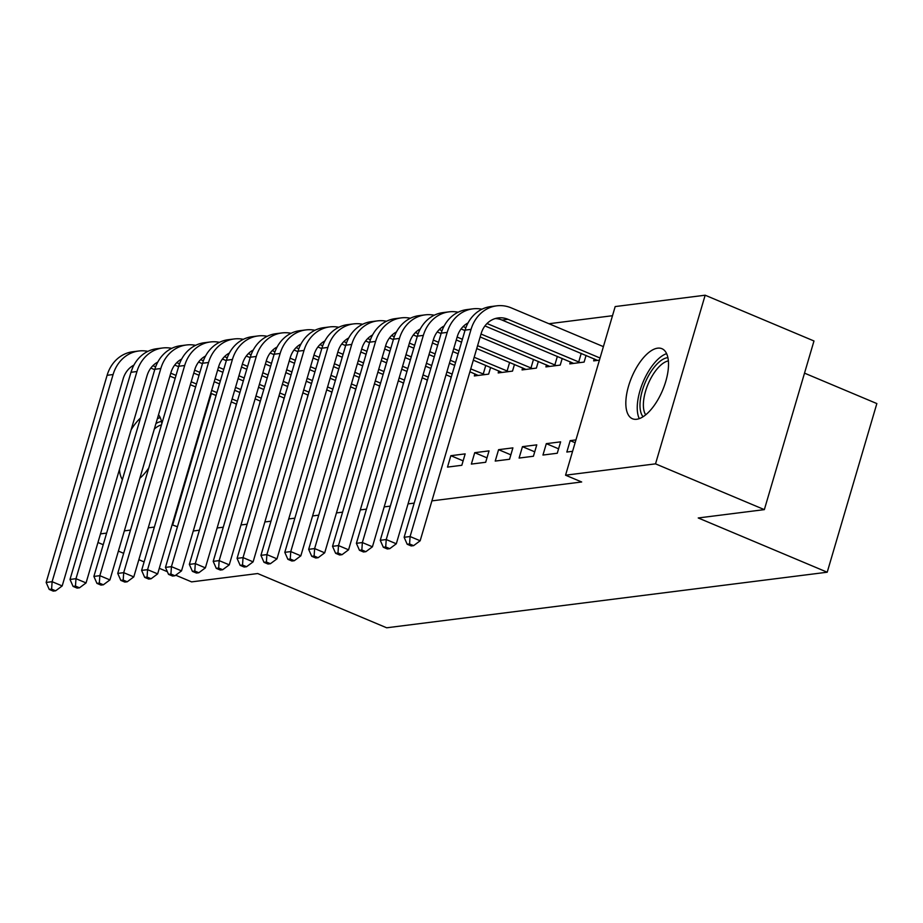 <?xml version="1.0" encoding="UTF-8"?>
<svg xmlns="http://www.w3.org/2000/svg" width="923" height="923" viewBox="0 0 923 923"><rect width="100%" height="100%" fill="white"/><g stroke="black" fill="none" stroke-linecap="round" stroke-linejoin="round"><path stroke-width="1.38" d="M636.708 419.261A38.005 16.764 112.8 0 1 632.44 418.742A38.005 16.764 112.8 0 1 630.005 381.626A38.005 16.764 112.8 0 1 657.638 348.167A38.005 16.764 112.8 0 1 661.906 348.686A38.005 16.764 112.8 0 1 664.341 385.802A38.005 16.764 112.8 0 1 636.708 419.261M122.39 479.568A38.005 16.764 112.8 0 1 119.471 469.38M131.147 429.726A38.005 16.764 112.8 0 1 140.504 417.992M158.514 414.831A38.005 16.764 112.8 0 1 161.837 423.599M148.788 467.938A38.005 16.764 112.8 0 1 139.846 478.252M612.503 315.712L548.966 323.731M615.191 306.563L705.16 295.21L655.526 463.854L565.557 475.195L615.191 306.563M655.526 463.854L764.348 509.623L813.982 340.979L705.16 295.21M804.521 373.146L876.85 403.57L827.216 572.214L386.668 627.79L257.702 573.541L191.592 581.882L175.705 575.202M131.158 371.704L132.785 367.423M570.391 361.862L569.791 363.893L584.109 362.081L586.07 355.413M542.955 455.051L557.273 453.239L560.63 441.852L546.312 443.651L542.955 455.051M522.66 367.885L522.06 369.915L536.378 368.104L538.34 361.435M495.224 461.073L509.554 459.262L512.9 447.874L498.582 449.674L495.224 461.073M474.93 373.907L474.33 375.938L488.648 374.127L490.609 367.446M447.505 467.096L461.823 465.284L465.169 453.885L450.851 455.697L447.505 467.096M427.199 379.93L426.864 381.926M403.351 461.812L400.04 473.084M379.468 385.941L379.145 387.948M355.632 467.834L352.309 479.106M331.738 391.963L331.415 393.971M307.901 473.857L304.578 485.129M284.007 397.986L283.684 399.982M260.171 479.879L256.848 491.14M236.276 404.009L235.953 406.005M212.44 485.902L209.117 497.162M193.253 530.99L199.391 530.206M217.124 527.979L223.262 527.206M240.984 524.968L247.122 524.195M264.855 521.957L270.993 521.183M288.714 518.945L294.852 518.172M312.585 515.934L318.723 515.161M336.445 512.923L342.583 512.15M360.316 509.911L366.454 509.138M384.176 506.9L390.314 506.127M408.047 503.889L414.185 503.116M431.906 500.877L581.675 481.979L565.557 475.195M236.3 482.891L232.988 494.151M260.148 400.997L259.813 402.993M284.03 476.868L280.719 488.129M307.878 394.975L307.544 396.982M331.761 470.845L328.45 482.118M355.597 388.952L355.274 390.96M379.491 464.823L376.18 476.095M403.328 382.93L403.005 384.937M427.222 458.8L423.911 470.072M451.059 376.919L450.736 378.915M471.365 464.084L485.683 462.273L489.04 450.886L474.722 452.685L471.365 464.084M498.789 370.896L498.189 372.927L512.507 371.115L514.48 364.435M519.095 458.062L533.413 456.25L536.771 444.863L522.453 446.663L519.095 458.062M546.52 364.873L545.92 366.904L560.238 365.093L562.211 358.424M575.121 442.717L570.183 440.64L566.826 452.039L572.595 451.312M570.183 440.64L575.94 439.913M594.25 358.851L593.651 360.881L599.419 360.155M167.363 571.695L159.298 568.303M144.115 561.911L138.854 559.696M123.659 553.315L118.398 551.1M103.214 544.708L97.953 542.493M177.447 526.733L172.093 524.841M154.36 527.079L148.222 527.852M130.501 530.09L124.363 530.863M106.63 533.102L100.492 533.875M764.348 509.623L698.238 517.965L827.216 572.214M211.367 393.533L172.739 524.76M463.127 460.854L450.851 455.697M486.986 457.843L474.722 452.685M510.857 454.831L498.582 449.674M534.717 451.82L522.453 446.663M558.577 448.809L546.312 443.651M236.507 404.112L231.246 401.897M216.063 395.506L210.802 393.29M195.618 386.91L190.357 384.695M175.174 378.303L169.913 376.099M154.718 369.708L150.841 368.069M237.361 401.205L232.1 398.99M216.917 392.61L211.655 390.394M196.472 384.003L191.211 381.787M176.028 375.407L170.767 373.192M155.652 366.835L152.906 365.681M133.939 365.081A24.356 21.183 82.8 0 0 123.163 378.776L62.187 585.932L55.634 590.812L51.607 589.116L49.219 589.416L53.246 591.112L55.634 590.812M49.219 589.416L46.15 582.448L107.114 375.292A36.539 31.774 -97.2 0 1 132.774 351.755L138.738 351.005A36.539 31.774 -97.2 0 1 147.876 351.363M46.15 582.448L52.115 581.698L113.091 374.542A36.539 31.774 -97.2 0 1 138.738 351.005M51.607 589.116L52.115 581.698L62.187 585.932M260.378 401.101L255.117 398.886M239.934 392.494L234.673 390.291M219.478 383.899L214.217 381.684M199.033 375.292L193.772 373.088M178.589 366.696L174.701 365.058M261.232 398.194L255.971 395.979M240.788 389.598L235.527 387.383M220.332 380.991L215.071 378.776M199.887 372.396L194.626 370.181M179.524 363.824L176.766 362.67M157.798 362.07A24.356 21.183 82.8 0 0 147.022 375.765L86.058 582.921L79.505 587.801L75.467 586.105L73.079 586.405L77.117 588.101L79.505 587.801M73.079 586.405L70.01 579.436L130.985 372.281A36.539 31.774 -97.2 0 1 156.633 348.744L162.61 347.994A36.539 31.774 -97.2 0 1 171.747 348.352M70.01 579.436L75.986 578.686L136.95 371.531A36.539 31.774 -97.2 0 1 162.61 347.994M75.467 586.105L75.986 578.686L86.058 582.921M284.238 398.09L278.977 395.875M263.793 389.483L258.532 387.279M243.349 380.887L238.088 378.672M222.893 372.281L217.643 370.077M202.449 363.685L198.572 362.047M285.092 395.182L279.831 392.967M264.647 386.587L259.386 384.372M244.203 377.98L238.942 375.765M223.758 369.385L218.497 367.169M203.383 360.812L200.637 359.658M181.669 359.059A24.356 21.183 82.8 0 0 170.893 372.754L109.918 579.909L103.364 584.79L99.338 583.094L96.95 583.394L100.976 585.09L103.364 584.79M96.95 583.394L93.881 576.425L154.845 369.269A36.539 31.774 -97.2 0 1 180.504 345.733L186.469 344.983A36.539 31.774 -97.2 0 1 195.607 345.34M93.881 576.425L99.846 575.675L160.81 368.519A36.539 31.774 -97.2 0 1 186.469 344.983M99.338 583.094L99.846 575.675L109.918 579.909M160.21 417.542A37.762 16.66 -67.2 0 0 157.337 418.811M155.941 423.553A32.893 14.514 112.8 0 1 161.49 421.546M161.456 424.892A30.447 13.43 -67.2 0 0 154.326 429.057M643.043 416.758A32.893 14.514 112.8 0 1 649.031 374.842A32.893 14.514 112.8 0 1 667.906 357.651M668.379 360.893A30.447 13.43 -67.2 0 0 651.753 376.699A30.447 13.43 -67.2 0 0 645.696 414.831M666.614 353.647A37.762 16.66 -67.2 0 0 647.634 372.823A37.762 16.66 -67.2 0 0 639.281 418.638M308.109 395.079L302.848 392.863M287.653 386.472L282.403 384.268M267.209 377.876L261.947 375.661M246.764 369.269L241.503 367.066M226.32 360.674L222.431 359.035M308.963 392.171L303.702 389.956M288.507 383.576L283.257 381.361M268.062 374.969L262.801 372.765M247.618 366.373L242.357 364.158M227.254 357.801L224.497 356.647M205.529 356.047A24.356 21.183 82.8 0 0 194.753 369.742L133.789 576.898L127.236 581.778L123.197 580.082L120.809 580.382L124.847 582.078L127.236 581.778M120.809 580.382L117.74 573.414L178.716 366.258A36.539 31.774 -97.2 0 1 204.364 342.721L210.329 341.971A36.539 31.774 -97.2 0 1 219.466 342.329M117.74 573.414L123.705 572.664L184.681 365.508A36.539 31.774 -97.2 0 1 210.329 341.971M123.197 580.082L123.705 572.664L133.789 576.898M331.968 392.067L326.707 389.852M311.524 383.46L306.263 381.257M291.08 374.865L285.818 372.65M270.624 366.258L265.374 364.054M250.179 357.663L246.291 356.024M332.822 389.16L327.561 386.945M312.378 380.564L307.117 378.349M291.933 371.957L286.672 369.754M271.477 363.362L266.228 361.147M251.114 354.79L248.368 353.636M229.389 353.036A24.356 21.183 82.8 0 0 218.624 366.731L157.648 573.887L151.095 578.767L147.069 577.071L144.68 577.371L148.707 579.067L151.095 578.767M144.68 577.371L141.611 570.402L202.575 363.247A36.539 31.774 -97.2 0 1 228.235 339.71L234.2 338.96A36.539 31.774 -97.2 0 1 243.337 339.318M141.611 570.402L147.576 569.653L208.54 362.497A36.539 31.774 -97.2 0 1 234.2 338.96M147.069 577.071L147.576 569.653L157.648 573.887M355.84 389.056L350.578 386.841M335.384 380.449L330.122 378.245M314.939 371.854L309.678 369.638M294.495 363.247L289.234 361.043M274.05 354.651L270.162 353.013M356.693 386.149L351.432 383.945M336.237 377.553L330.988 375.338M315.793 368.946L310.532 366.743M295.348 360.351L290.087 358.136M274.973 351.778L272.227 350.625M253.26 350.025A24.356 21.183 82.8 0 0 242.484 363.72L181.519 570.875L174.955 575.756L170.928 574.06L168.54 574.371L172.578 576.056L174.955 575.756M168.54 574.371L165.471 567.391L226.447 360.235A36.539 31.774 -97.2 0 1 252.094 336.699L258.059 335.949A36.539 31.774 -97.2 0 1 267.197 336.307M165.471 567.391L171.436 566.641L232.411 359.485A36.539 31.774 -97.2 0 1 258.059 335.949M170.928 574.06L171.436 566.641L181.519 570.875M379.699 386.045L374.438 383.83M359.255 377.438L353.994 375.234M338.81 368.842L333.549 366.627M318.354 360.247L313.093 358.032M297.91 351.64L294.022 350.002M380.553 383.137L375.292 380.934M360.108 374.542L354.847 372.327M339.664 365.935L334.403 363.731M319.208 357.339L313.947 355.124M298.844 348.767L296.098 347.613M277.119 347.013A24.356 21.183 82.8 0 0 266.355 360.708L205.379 567.864L198.826 572.745L194.799 571.049L192.411 571.36L196.437 573.045L198.826 572.745M192.411 571.36L189.342 564.38L250.306 357.224A36.539 31.774 -97.2 0 1 275.965 333.688L281.93 332.938A36.539 31.774 -97.2 0 1 291.068 333.295M189.342 564.38L195.307 563.63L256.271 356.474A36.539 31.774 -97.2 0 1 281.93 332.938M194.799 571.049L195.307 563.63L205.379 567.864M403.57 383.033L398.309 380.818M383.114 374.426L377.853 372.223M362.67 365.831L357.409 363.616M342.225 357.236L336.964 355.02M321.781 348.629L317.893 346.99M404.424 380.126L399.163 377.922M383.968 371.531L378.707 369.315M363.524 362.924L358.262 360.72M343.079 354.328L337.818 352.113M322.704 345.756L319.958 344.602M300.99 344.002A24.356 21.183 82.8 0 0 290.214 357.709L229.25 564.853L222.685 569.733L218.659 568.037L216.27 568.349L220.309 570.045L222.685 569.733M216.27 568.349L213.201 561.369L274.177 354.213A36.539 31.774 -97.2 0 1 299.825 330.676L305.79 329.926A36.539 31.774 -97.2 0 1 314.928 330.284M213.201 561.369L219.166 560.619L280.142 353.463A36.539 31.774 -97.2 0 1 305.79 329.926M218.659 568.037L219.166 560.619L229.25 564.853M427.43 380.022L422.169 377.807M406.985 371.427L401.724 369.212M386.529 362.82L381.28 360.605M366.085 354.224L360.824 352.009M345.64 345.617L341.752 343.991M428.284 377.115L423.022 374.911M407.839 368.519L402.578 366.304M387.395 359.912L382.134 357.709M366.939 351.317L361.678 349.102M346.575 342.745L343.829 341.591M324.85 340.991A24.356 21.183 82.8 0 0 314.085 354.697L253.11 561.853L246.556 566.722L242.53 565.038L240.142 565.337L244.168 567.034L246.556 566.722M240.142 565.337L237.073 558.357L298.037 351.202A36.539 31.774 -97.2 0 1 323.696 327.665L329.661 326.915A36.539 31.774 -97.2 0 1 338.799 327.273M237.073 558.357L243.037 557.607L304.002 350.452A36.539 31.774 -97.2 0 1 329.661 326.915M242.53 565.038L243.037 557.607L253.11 561.853M451.289 377.011L446.04 374.796M430.845 368.415L425.584 366.2M410.4 359.808L405.139 357.593M389.956 351.213L384.695 348.998M369.5 342.606L365.623 340.979M452.143 374.103L446.894 371.9M431.699 365.508L426.438 363.293M411.254 356.901L405.993 354.697M390.81 348.306L385.549 346.09M370.435 339.733L367.689 338.579M348.721 337.98A24.356 21.183 82.8 0 0 337.945 351.686L276.981 558.842L270.416 563.711L266.389 562.026L264.001 562.326L268.028 564.022L270.416 563.711M264.001 562.326L260.932 555.346L321.908 348.19A36.539 31.774 -97.2 0 1 347.556 324.654L353.521 323.904A36.539 31.774 -97.2 0 1 362.658 324.261M260.932 555.346L266.897 554.596L327.873 347.44A36.539 31.774 -97.2 0 1 353.521 323.904M266.389 562.026L266.897 554.596L276.981 558.842M478.206 375.442L469.899 371.784M454.716 365.404L449.455 363.189M434.26 356.797L429.01 354.582M413.816 348.202L408.554 345.987M393.371 339.595L389.483 337.968M484.771 374.611L470.753 368.888M455.57 362.497L450.309 360.282M435.114 353.901L429.864 351.686M414.669 345.294L409.408 343.079M394.306 336.722L391.56 335.568M372.58 334.968A24.356 21.183 82.8 0 0 361.804 348.675L300.84 555.831L294.287 560.711L290.249 559.015L287.872 559.315L291.899 561.011L294.287 560.711M287.872 559.315L284.803 552.335L345.767 345.19A36.539 31.774 -97.2 0 1 371.427 321.642L377.392 320.892A36.539 31.774 -97.2 0 1 386.529 321.25M284.803 552.335L290.768 551.585L351.732 344.429A36.539 31.774 -97.2 0 1 377.392 320.892M290.249 559.015L290.768 551.585L300.84 555.831M483.202 374.127L485.775 365.416M502.066 372.431L473.314 360.178M458.131 353.786L452.87 351.571M437.687 345.19L432.426 342.975M417.231 336.583L413.354 334.957M508.642 371.611L474.168 357.27M458.985 350.89L453.724 348.675M438.54 342.283L433.279 340.068M418.165 333.722L415.419 332.557M396.452 331.957A24.356 21.183 82.8 0 0 385.676 345.664L324.7 552.819L318.147 557.7L314.12 556.004L311.732 556.304L315.758 558L318.147 557.7M311.732 556.304L308.663 549.335L369.627 342.179A36.539 31.774 -97.2 0 1 395.286 318.631L401.251 317.881A36.539 31.774 -97.2 0 1 410.389 318.239M308.663 549.335L314.628 548.574L375.603 341.418A36.539 31.774 -97.2 0 1 401.251 317.881M314.12 556.004L314.628 548.574L324.7 552.819M507.073 371.115L509.634 362.404M525.937 369.419L476.73 348.559M461.546 342.179L456.285 339.964M441.102 333.572L437.214 331.945M532.502 368.6L477.583 345.664M462.4 339.272L457.139 337.057M442.036 330.711L439.29 329.546M420.311 328.946A24.356 21.183 82.8 0 0 409.535 342.652L348.571 549.808L342.018 554.688L337.98 552.992L335.603 553.292L339.629 554.988L342.018 554.688M335.603 553.292L332.534 546.324L393.498 339.168A36.539 31.774 -97.2 0 1 419.146 315.62L425.122 314.87A36.539 31.774 -97.2 0 1 434.26 315.228M332.534 546.324L338.499 545.562L399.463 338.406A36.539 31.774 -97.2 0 1 425.122 314.87M337.98 552.992L338.499 545.562L348.571 549.808M530.933 368.104L533.494 359.393M549.796 366.408L480.156 336.953M464.961 330.561L461.085 328.934M556.373 365.589L481.01 334.045M465.896 327.7L463.15 326.534M444.182 325.934A24.356 21.183 82.8 0 0 433.406 339.641L372.431 546.797L365.877 551.677L361.851 549.981L359.462 550.281L363.489 551.977L365.877 551.677M359.462 550.281L356.393 543.312L417.358 336.157A36.539 31.774 -97.2 0 1 443.017 312.609L448.982 311.859A36.539 31.774 -97.2 0 1 458.12 312.216M356.393 543.312L362.358 542.551L423.334 335.395A36.539 31.774 -97.2 0 1 448.982 311.859M361.851 549.981L362.358 542.551L372.431 546.797M554.804 365.093L557.365 356.382M573.668 363.397L484.944 325.923M580.232 362.577L487.009 323.523M468.042 322.923A24.356 21.183 82.8 0 0 457.266 336.63L396.302 543.785L389.748 548.666L385.71 546.97L383.322 547.27L387.36 548.966L389.748 548.666M383.322 547.27L380.253 540.301L441.229 333.145A36.539 31.774 -97.2 0 1 466.876 309.597L472.853 308.847A36.539 31.774 -97.2 0 1 481.979 309.217M380.253 540.301L386.229 539.54L447.194 332.384A36.539 31.774 -97.2 0 1 472.853 308.847M385.71 546.97L386.229 539.54L396.302 543.785M578.663 362.081L581.225 353.371M407.193 544.258L411.22 545.955L413.608 545.655L409.581 543.959L407.193 544.258L404.124 537.29L410.089 536.528L471.053 329.373A36.539 31.774 -97.2 0 1 496.712 305.836A36.539 31.774 -97.2 0 1 511.342 307.913L603.4 346.633M597.527 360.397L502.031 320.05A24.356 21.183 82.8 0 0 495.282 318.539M600.042 358.02L507.996 319.3A24.356 21.183 82.8 0 0 498.235 317.927A24.356 21.183 82.8 0 0 481.137 333.618L420.161 540.774L413.608 545.655M404.124 537.29L465.088 330.134A36.539 31.774 -97.2 0 1 490.748 306.586L496.712 305.836M409.581 543.959L410.089 536.528L420.161 540.774M107.114 375.292L113.091 374.542M130.985 372.281L136.95 371.531M154.845 369.269L160.81 368.519M178.716 366.258L184.681 365.508M202.575 363.247L208.54 362.497M226.447 360.235L232.411 359.485M250.306 357.224L256.271 356.474M274.177 354.213L280.142 353.463M298.037 351.202L304.002 350.452M321.908 348.19L327.873 347.44M345.767 345.19L351.732 344.429M369.627 342.179L375.603 341.418M393.498 339.168L399.463 338.406M417.358 336.157L423.334 335.395M441.229 333.145L447.194 332.384M502.031 320.05L507.996 319.3M465.088 330.134L471.053 329.373"/></g></svg>
